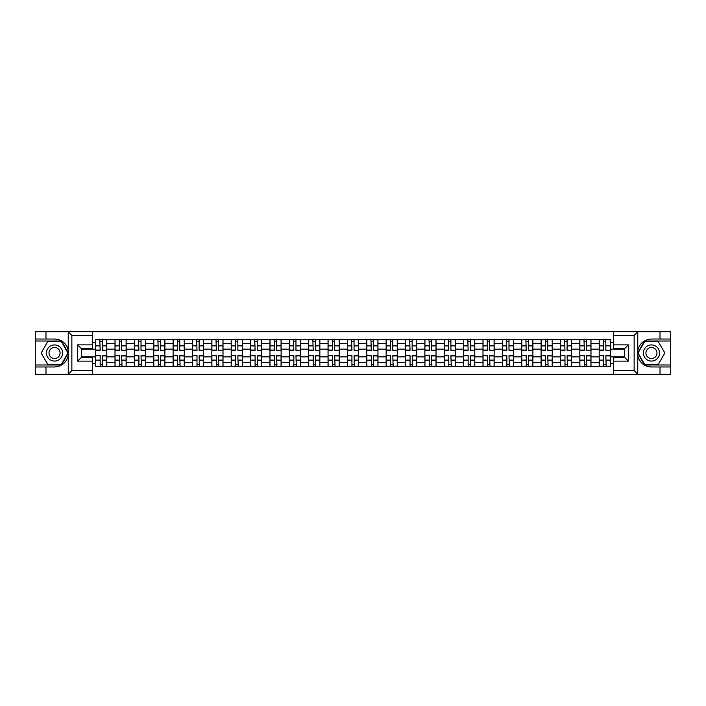 <?xml version="1.0" encoding="UTF-8"?>
<svg xmlns="http://www.w3.org/2000/svg" width="706" height="706" viewBox="0 0 706 706"><rect width="100%" height="100%" fill="white"/><g stroke="black" fill="none" stroke-linecap="round" stroke-linejoin="round"><path stroke-width="1.06" d="M92.53 374.295L613.47 374.295L613.47 357.404L624.642 357.404L624.642 348.596L613.47 348.596L613.47 331.705L92.53 331.705L92.53 348.596L81.358 348.596L81.358 357.404L92.53 357.404L92.53 374.295L68.023 374.295L71.862 370.571L92.53 370.571M68.023 374.295L35.3 374.295L35.3 366.97L45.978 366.97L45.978 374.295L72.294 374.295M72.294 331.705L35.3 331.705L35.3 364.984L61.457 364.984L68.376 353L61.457 341.016L35.3 341.016M613.47 331.705L670.7 331.705L670.7 339.03L660.022 339.03L660.022 331.705L633.706 331.705M115.007 366.343L115.007 343.443L106.809 343.443L106.809 366.343M106.809 343.443L106.809 339.657M115.007 343.443L115.007 339.657M126.18 339.657L126.18 366.343M134.369 366.343L134.369 339.657M145.542 339.657L145.542 366.343M153.74 366.343L153.74 339.657M164.913 339.657L164.913 366.343M173.102 366.343L173.102 339.657M184.284 339.657L184.284 366.343M192.473 366.343L192.473 339.657M203.646 339.657L203.646 366.343M211.844 366.343L211.844 339.657M223.017 339.657L223.017 366.343M231.206 366.343L231.206 339.657M242.379 339.657L242.379 366.343M250.577 366.343L250.577 339.657M261.75 339.657L261.75 366.343M269.948 366.343L269.948 339.657M281.12 339.657L281.12 366.343M289.31 366.343L289.31 339.657M300.482 339.657L300.482 366.343M308.681 366.343L308.681 339.657M319.853 339.657L319.853 366.343M328.043 366.343L328.043 339.657M339.215 339.657L339.215 366.343M347.414 366.343L347.414 339.657M358.586 339.657L358.586 366.343M366.785 366.343L366.785 339.657M377.957 339.657L377.957 366.343M386.147 366.343L386.147 339.657M397.319 339.657L397.319 366.343M405.518 366.343L405.518 339.657M416.69 339.657L416.69 366.343M424.88 366.343L424.88 339.657M436.052 339.657L436.052 366.343M444.25 366.343L444.25 339.657M455.423 339.657L455.423 366.343M463.621 366.343L463.621 339.657M474.794 339.657L474.794 366.343M482.983 366.343L482.983 339.657M494.156 339.657L494.156 366.343M502.354 366.343L502.354 339.657M513.527 339.657L513.527 366.343M521.716 366.343L521.716 339.657M532.898 339.657L532.898 366.343M541.087 366.343L541.087 339.657M552.26 339.657L552.26 366.343M560.458 366.343L560.458 339.657M571.631 339.657L571.631 366.343M579.82 366.343L579.82 339.657M590.993 339.657L590.993 366.343M599.191 366.343L599.191 339.657M599.191 356.848L590.993 356.848M579.82 356.848L571.631 356.848M560.458 356.848L552.26 356.848M541.087 356.848L532.898 356.848M521.716 356.848L513.527 356.848M502.354 356.848L494.156 356.848M482.983 356.848L474.794 356.848M463.621 356.848L455.423 356.848M444.25 356.848L436.052 356.848M424.88 356.848L416.69 356.848M405.518 356.848L397.319 356.848M386.147 356.848L377.957 356.848M366.785 356.848L358.586 356.848M347.414 356.848L339.215 356.848M328.043 356.848L319.853 356.848M308.681 356.848L300.482 356.848M289.31 356.848L281.12 356.848M269.948 356.848L261.75 356.848M250.577 356.848L242.379 356.848M231.206 356.848L223.017 356.848M211.844 356.848L203.646 356.848M192.473 356.848L184.284 356.848M173.102 356.848L164.913 356.848M153.74 356.848L145.542 356.848M134.369 356.848L126.18 356.848M115.007 356.848L106.809 356.848M599.191 349.152L590.993 349.152M579.82 349.152L571.631 349.152M560.458 349.152L552.26 349.152M541.087 349.152L532.898 349.152M521.716 349.152L513.527 349.152M502.354 349.152L494.156 349.152M482.983 349.152L474.794 349.152M463.621 349.152L455.423 349.152M444.25 349.152L436.052 349.152M424.88 349.152L416.69 349.152M405.518 349.152L397.319 349.152M386.147 349.152L377.957 349.152M366.785 349.152L358.586 349.152M347.414 349.152L339.215 349.152M328.043 349.152L319.853 349.152M308.681 349.152L300.482 349.152M289.31 349.152L281.12 349.152M269.948 349.152L261.75 349.152M250.577 349.152L242.379 349.152M231.206 349.152L223.017 349.152M211.844 349.152L203.646 349.152M192.473 349.152L184.284 349.152M173.102 349.152L164.913 349.152M153.74 349.152L145.542 349.152M134.369 349.152L126.18 349.152M115.007 349.152L106.809 349.152M81.358 356.848L95.637 356.848L95.637 349.152L81.358 349.152M92.53 342.569L95.637 342.569L95.637 349.152M624.642 349.152L610.363 349.152L610.363 339.657L95.637 339.657L95.637 342.569M610.363 342.569L613.47 342.569M613.47 363.431L610.363 363.431L610.363 356.848L624.642 356.848M95.637 356.848L95.637 366.343L610.363 366.343L610.363 363.431M95.637 363.431L92.53 363.431M610.363 349.152L610.363 356.848M102.282 364.481L100.173 364.481M100.173 341.519L102.282 341.519M121.644 364.481L119.535 364.481M119.535 341.519L121.644 341.519M141.015 364.481L138.905 364.481M138.905 341.519L141.015 341.519M160.386 364.481L158.268 364.481M158.268 341.519L160.386 341.519M179.748 364.481L177.638 364.481M177.638 341.519L179.748 341.519M199.118 364.481L197.009 364.481M197.009 341.519L199.118 341.519M218.481 364.481L216.371 364.481M216.371 341.519L218.481 341.519M237.851 364.481L235.742 364.481M235.742 341.519L237.851 341.519M257.222 364.481L255.104 364.481M255.104 341.519L257.222 341.519M276.584 364.481L274.475 364.481M274.475 341.519L276.584 341.519M295.955 364.481L293.846 364.481M293.846 341.519L295.955 341.519M315.317 364.481L313.208 364.481M313.208 341.519L315.317 341.519M334.688 364.481L332.579 364.481M332.579 341.519L334.688 341.519M354.059 364.481L351.941 364.481M351.941 341.519L354.059 341.519M373.421 364.481L371.312 364.481M371.312 341.519L373.421 341.519M392.792 364.481L390.683 364.481M390.683 341.519L392.792 341.519M412.154 364.481L410.045 364.481M410.045 341.519L412.154 341.519M431.525 364.481L429.416 364.481M429.416 341.519L431.525 341.519M450.896 364.481L448.778 364.481M448.778 341.519L450.896 341.519M470.258 364.481L468.149 364.481M468.149 341.519L470.258 341.519M489.629 364.481L487.519 364.481M487.519 341.519L489.629 341.519M508.991 364.481L506.882 364.481M506.882 341.519L508.991 341.519M528.362 364.481L526.252 364.481M526.252 341.519L528.362 341.519M547.732 364.481L545.614 364.481M545.614 341.519L547.732 341.519M567.095 364.481L564.985 364.481M564.985 341.519L567.095 341.519M586.465 364.481L584.356 364.481M584.356 341.519L586.465 341.519M605.827 364.481L603.718 364.481M603.718 341.519L605.827 341.519M102.282 350.07L106.747 350.335L102.282 350.335L102.282 339.78L106.747 339.78L104.267 339.78M106.747 350.07L106.747 339.78M100.173 341.395L102.282 341.395M98.178 339.78L95.698 339.78L95.698 350.335L100.173 350.335L99.793 339.78M95.698 339.78L102.652 339.78M100.173 355.93L95.698 355.665L100.173 355.665L100.173 366.22L95.698 366.22L98.178 366.22M95.698 355.93L95.698 366.22M102.282 364.605L100.173 364.605M104.267 366.22L106.747 366.22L106.747 355.665L102.282 355.665L102.652 366.22M106.747 366.22L99.793 366.22M121.644 350.07L126.118 350.335L121.644 350.335L121.644 339.78L126.118 339.78L123.629 339.78M126.118 350.07L126.118 339.78M119.535 341.395L121.644 341.395M117.549 339.78L115.069 339.78L115.069 350.335L119.535 350.335L119.164 339.78M115.069 339.78L122.014 339.78M141.015 350.07L145.48 350.335L141.015 350.335L141.015 339.78L145.48 339.78L143 339.78M145.48 350.07L145.48 339.78M138.905 341.395L141.015 341.395M136.92 339.78L134.431 339.78L134.431 350.335L138.905 350.335L138.535 339.78M134.431 339.78L141.385 339.78M45.978 366.97L54.547 366.97C61.757 366.432 66.32 362.672 68.244 355.7L68.244 350.3C66.32 343.328 61.757 339.568 54.547 339.03L35.3 339.03M35.3 366.97L35.3 364.984M92.53 335.429L71.862 335.429L68.023 331.705L45.978 331.705L45.978 339.03M68.023 331.705L92.53 331.705M54.547 339.03A13.97 13.97 0 0 1 68.244 355.7L68.244 374.18M81.358 348.596L77.634 344.872L92.53 344.872M92.53 361.128L77.634 361.128L81.358 357.404M637.977 331.705L634.138 335.429L613.47 335.429M660.022 339.03L651.453 339.03C644.243 339.568 639.68 343.328 637.756 350.3L637.756 355.7C639.68 362.672 644.243 366.432 651.453 366.97L670.7 366.97L670.7 341.016L644.543 341.016L637.624 353L644.543 364.984L670.7 364.984M613.47 370.571L634.138 370.571L637.977 374.295L670.7 374.295L670.7 366.97M670.7 339.03L670.7 341.016M660.022 374.295L660.022 366.97M637.977 374.295L613.47 374.295M651.453 366.97A13.97 13.97 0 0 1 637.756 350.3L637.756 331.82M624.642 357.404L628.366 361.128L613.47 361.128M613.47 344.872L628.366 344.872L624.642 348.596M46.472 353A8.066 8.066 0 0 0 54.547 361.066A8.066 8.066 0 0 0 62.613 353A8.066 8.066 0 0 0 54.547 344.934A8.066 8.066 0 0 0 46.472 353M49.023 353A5.524 5.524 0 0 0 54.547 358.524A5.524 5.524 0 0 0 60.072 353A5.524 5.524 0 0 0 54.547 347.476A5.524 5.524 0 0 0 49.023 353M61.245 341.395L67.944 353L61.245 364.605L47.84 364.605L41.142 353L47.84 341.395L61.245 341.395M643.387 353A8.066 8.066 0 0 0 651.453 361.066A8.066 8.066 0 0 0 659.528 353A8.066 8.066 0 0 0 651.453 344.934A8.066 8.066 0 0 0 643.387 353M645.928 353A5.524 5.524 0 0 0 651.453 358.524A5.524 5.524 0 0 0 656.977 353A5.524 5.524 0 0 0 651.453 347.476A5.524 5.524 0 0 0 645.928 353M658.16 341.395L664.858 353L658.16 364.605L644.755 364.605L638.056 353L644.755 341.395L658.16 341.395M119.535 355.93L115.069 355.665L119.535 355.665L119.535 366.22L115.069 366.22L117.549 366.22M115.069 355.93L115.069 366.22M121.644 364.605L119.535 364.605M123.629 366.22L126.118 366.22L126.118 355.665L121.644 355.665L122.014 366.22M126.118 366.22L119.164 366.22M138.905 355.93L134.431 355.665L138.905 355.665L138.905 366.22L134.431 366.22L136.92 366.22M134.431 355.93L134.431 366.22M141.015 364.605L138.905 364.605M143 366.22L145.48 366.22L145.48 355.665L141.015 355.665L141.385 366.22M145.48 366.22L138.535 366.22M160.386 350.07L164.851 350.335L160.386 350.335L160.386 339.78L164.851 339.78L162.371 339.78M164.851 350.07L164.851 339.78M158.268 341.395L160.386 341.395M156.282 339.78L153.802 339.78L153.802 350.335L158.268 350.335L157.897 339.78M153.802 339.78L160.756 339.78M179.748 350.07L184.222 350.335L179.748 350.335L179.748 339.78L184.222 339.78L181.733 339.78M184.222 350.07L184.222 339.78M177.638 341.395L179.748 341.395M175.653 339.78L173.173 339.78L173.173 350.335L177.638 350.335L177.268 339.78M173.173 339.78L180.118 339.78M199.118 350.07L203.584 350.335L199.118 350.335L199.118 339.78L203.584 339.78L201.104 339.78M203.584 350.07L203.584 339.78M197.009 341.395L199.118 341.395M195.015 339.78L192.535 339.78L192.535 350.335L197.009 350.335L196.63 339.78M192.535 339.78L199.489 339.78M158.268 355.93L153.802 355.665L158.268 355.665L158.268 366.22L153.802 366.22L156.282 366.22M153.802 355.93L153.802 366.22M160.386 364.605L158.268 364.605M162.371 366.22L164.851 366.22L164.851 355.665L160.386 355.665L160.756 366.22M164.851 366.22L157.897 366.22M177.638 355.93L173.173 355.665L177.638 355.665L177.638 366.22L173.173 366.22L175.653 366.22M173.173 355.93L173.173 366.22M179.748 364.605L177.638 364.605M181.733 366.22L184.222 366.22L184.222 355.665L179.748 355.665L180.118 366.22M184.222 366.22L177.268 366.22M197.009 355.93L192.535 355.665L197.009 355.665L197.009 366.22L192.535 366.22L195.015 366.22M192.535 355.93L192.535 366.22M199.118 364.605L197.009 364.605M201.104 366.22L203.584 366.22L203.584 355.665L199.118 355.665L199.489 366.22M203.584 366.22L196.63 366.22M218.481 350.07L222.955 350.335L218.481 350.335L218.481 339.78L222.955 339.78L220.466 339.78M222.955 350.07L222.955 339.78M216.371 341.395L218.481 341.395M214.386 339.78L211.906 339.78L211.906 350.335L216.371 350.335L216.001 339.78M211.906 339.78L218.86 339.78M216.371 355.93L211.906 355.665L216.371 355.665L216.371 366.22L211.906 366.22L214.386 366.22M211.906 355.93L211.906 366.22M218.481 364.605L216.371 364.605M220.466 366.22L222.955 366.22L222.955 355.665L218.481 355.665L218.86 366.22M222.955 366.22L216.001 366.22M237.851 350.07L242.317 350.335L237.851 350.335L237.851 339.78L242.317 339.78L239.837 339.78M242.317 350.07L242.317 339.78M235.742 341.395L237.851 341.395M233.757 339.78L231.268 339.78L231.268 350.335L235.742 350.335L235.372 339.78M231.268 339.78L238.222 339.78M235.742 355.93L231.268 355.665L235.742 355.665L235.742 366.22L231.268 366.22L233.757 366.22M231.268 355.93L231.268 366.22M237.851 364.605L235.742 364.605M239.837 366.22L242.317 366.22L242.317 355.665L237.851 355.665L238.222 366.22M242.317 366.22L235.372 366.22M257.222 350.07L261.688 350.335L257.222 350.335L257.222 339.78L261.688 339.78L259.208 339.78M261.688 350.07L261.688 339.78M255.104 341.395L257.222 341.395M253.119 339.78L250.639 339.78L250.639 350.335L255.104 350.335L254.734 339.78M250.639 339.78L257.593 339.78M255.104 355.93L250.639 355.665L255.104 355.665L255.104 366.22L250.639 366.22L253.119 366.22M250.639 355.93L250.639 366.22M257.222 364.605L255.104 364.605M259.208 366.22L261.688 366.22L261.688 355.665L257.222 355.665L257.593 366.22M261.688 366.22L254.734 366.22M276.584 350.07L281.059 350.335L276.584 350.335L276.584 339.78L281.059 339.78L278.57 339.78M281.059 350.07L281.059 339.78M274.475 341.395L276.584 341.395M272.49 339.78L270.01 339.78L270.01 350.335L274.475 350.335L274.105 339.78M270.01 339.78L276.955 339.78M274.475 355.93L270.01 355.665L274.475 355.665L274.475 366.22L270.01 366.22L272.49 366.22M270.01 355.93L270.01 366.22M276.584 364.605L274.475 364.605M278.57 366.22L281.059 366.22L281.059 355.665L276.584 355.665L276.955 366.22M281.059 366.22L274.105 366.22M295.955 350.07L300.421 350.335L295.955 350.335L295.955 339.78L300.421 339.78L297.941 339.78M300.421 350.07L300.421 339.78M293.846 341.395L295.955 341.395M291.86 339.78L289.372 339.78L289.372 350.335L293.846 350.335L293.467 339.78M289.372 339.78L296.326 339.78M315.317 350.07L319.792 350.335L315.317 350.335L315.317 339.78L319.792 339.78L317.303 339.78M319.792 350.07L319.792 339.78M313.208 341.395L315.317 341.395M311.222 339.78L308.743 339.78L308.743 350.335L313.208 350.335L312.837 339.78M308.743 339.78L315.697 339.78M334.688 350.07L339.154 350.335L334.688 350.335L334.688 339.78L339.154 339.78L336.674 339.78M339.154 350.07L339.154 339.78M332.579 341.395L334.688 341.395M330.593 339.78L328.105 339.78L328.105 350.335L332.579 350.335L332.208 339.78M328.105 339.78L335.059 339.78M354.059 350.07L358.524 350.335L354.059 350.335L354.059 339.78L358.524 339.78L356.045 339.78M358.524 350.07L358.524 339.78M351.941 341.395L354.059 341.395M349.955 339.78L347.476 339.78L347.476 350.335L351.941 350.335L351.57 339.78M347.476 339.78L354.43 339.78M373.421 350.07L377.895 350.335L373.421 350.335L373.421 339.78L377.895 339.78L375.407 339.78M377.895 350.07L377.895 339.78M371.312 341.395L373.421 341.395M369.326 339.78L366.846 339.78L366.846 350.335L371.312 350.335L370.941 339.78M366.846 339.78L373.792 339.78M392.792 350.07L397.257 350.335L392.792 350.335L392.792 339.78L397.257 339.78L394.778 339.78M397.257 350.07L397.257 339.78M390.683 341.395L392.792 341.395M388.697 339.78L386.208 339.78L386.208 350.335L390.683 350.335L390.303 339.78M386.208 339.78L393.163 339.78M293.846 355.93L289.372 355.665L293.846 355.665L293.846 366.22L289.372 366.22L291.86 366.22M289.372 355.93L289.372 366.22M295.955 364.605L293.846 364.605M297.941 366.22L300.421 366.22L300.421 355.665L295.955 355.665L296.326 366.22M300.421 366.22L293.467 366.22M313.208 355.93L308.743 355.665L313.208 355.665L313.208 366.22L308.743 366.22L311.222 366.22M308.743 355.93L308.743 366.22M315.317 364.605L313.208 364.605M317.303 366.22L319.792 366.22L319.792 355.665L315.317 355.665L315.697 366.22M319.792 366.22L312.837 366.22M332.579 355.93L328.105 355.665L332.579 355.665L332.579 366.22L328.105 366.22L330.593 366.22M328.105 355.93L328.105 366.22M334.688 364.605L332.579 364.605M336.674 366.22L339.154 366.22L339.154 355.665L334.688 355.665L335.059 366.22M339.154 366.22L332.208 366.22M351.941 355.93L347.476 355.665L351.941 355.665L351.941 366.22L347.476 366.22L349.955 366.22M347.476 355.93L347.476 366.22M354.059 364.605L351.941 364.605M356.045 366.22L358.524 366.22L358.524 355.665L354.059 355.665L354.43 366.22M358.524 366.22L351.57 366.22M371.312 355.93L366.846 355.665L371.312 355.665L371.312 366.22L366.846 366.22L369.326 366.22M366.846 355.93L366.846 366.22M373.421 364.605L371.312 364.605M375.407 366.22L377.895 366.22L377.895 355.665L373.421 355.665L373.792 366.22M377.895 366.22L370.941 366.22M390.683 355.93L386.208 355.665L390.683 355.665L390.683 366.22L386.208 366.22L388.697 366.22M386.208 355.93L386.208 366.22M392.792 364.605L390.683 364.605M394.778 366.22L397.257 366.22L397.257 355.665L392.792 355.665L393.163 366.22M397.257 366.22L390.303 366.22M412.154 350.07L416.628 350.335L412.154 350.335L412.154 339.78L416.628 339.78L414.14 339.78M416.628 350.07L416.628 339.78M410.045 341.395L412.154 341.395M408.059 339.78L405.579 339.78L405.579 350.335L410.045 350.335L409.674 339.78M405.579 339.78L412.533 339.78M410.045 355.93L405.579 355.665L410.045 355.665L410.045 366.22L405.579 366.22L408.059 366.22M405.579 355.93L405.579 366.22M412.154 364.605L410.045 364.605M414.14 366.22L416.628 366.22L416.628 355.665L412.154 355.665L412.533 366.22M416.628 366.22L409.674 366.22M431.525 350.07L435.99 350.335L431.525 350.335L431.525 339.78L435.99 339.78L433.51 339.78M435.99 350.07L435.99 339.78M429.416 341.395L431.525 341.395M427.43 339.78L424.941 339.78L424.941 350.335L429.416 350.335L429.045 339.78M424.941 339.78L431.895 339.78M429.416 355.93L424.941 355.665L429.416 355.665L429.416 366.22L424.941 366.22L427.43 366.22M424.941 355.93L424.941 366.22M431.525 364.605L429.416 364.605M433.51 366.22L435.99 366.22L435.99 355.665L431.525 355.665L431.895 366.22M435.99 366.22L429.045 366.22M450.896 350.07L455.361 350.335L450.896 350.335L450.896 339.78L455.361 339.78L452.881 339.78M455.361 350.07L455.361 339.78M448.778 341.395L450.896 341.395M446.792 339.78L444.312 339.78L444.312 350.335L448.778 350.335L448.407 339.78M444.312 339.78L451.266 339.78M448.778 355.93L444.312 355.665L448.778 355.665L448.778 366.22L444.312 366.22L446.792 366.22M444.312 355.93L444.312 366.22M450.896 364.605L448.778 364.605M452.881 366.22L455.361 366.22L455.361 355.665L450.896 355.665L451.266 366.22M455.361 366.22L448.407 366.22M470.258 350.07L474.732 350.335L470.258 350.335L470.258 339.78L474.732 339.78L472.243 339.78M474.732 350.07L474.732 339.78M468.149 341.395L470.258 341.395M466.163 339.78L463.683 339.78L463.683 350.335L468.149 350.335L467.778 339.78M463.683 339.78L470.628 339.78M468.149 355.93L463.683 355.665L468.149 355.665L468.149 366.22L463.683 366.22L466.163 366.22M463.683 355.93L463.683 366.22M470.258 364.605L468.149 364.605M472.243 366.22L474.732 366.22L474.732 355.665L470.258 355.665L470.628 366.22M474.732 366.22L467.778 366.22M489.629 350.07L494.094 350.335L489.629 350.335L489.629 339.78L494.094 339.78L491.614 339.78M494.094 350.07L494.094 339.78M487.519 341.395L489.629 341.395M485.534 339.78L483.045 339.78L483.045 350.335L487.519 350.335L487.14 339.78M483.045 339.78L489.999 339.78M487.519 355.93L483.045 355.665L487.519 355.665L487.519 366.22L483.045 366.22L485.534 366.22M483.045 355.93L483.045 366.22M489.629 364.605L487.519 364.605M491.614 366.22L494.094 366.22L494.094 355.665L489.629 355.665L489.999 366.22M494.094 366.22L487.14 366.22M508.991 350.07L513.465 350.335L508.991 350.335L508.991 339.78L513.465 339.78L510.985 339.78M513.465 350.07L513.465 339.78M506.882 341.395L508.991 341.395M504.896 339.78L502.416 339.78L502.416 350.335L506.882 350.335L506.511 339.78M502.416 339.78L509.37 339.78M506.882 355.93L502.416 355.665L506.882 355.665L506.882 366.22L502.416 366.22L504.896 366.22M502.416 355.93L502.416 366.22M508.991 364.605L506.882 364.605M510.985 366.22L513.465 366.22L513.465 355.665L508.991 355.665L509.37 366.22M513.465 366.22L506.511 366.22M528.362 350.07L532.827 350.335L528.362 350.335L528.362 339.78L532.827 339.78L530.347 339.78M532.827 350.07L532.827 339.78M526.252 341.395L528.362 341.395M524.267 339.78L521.778 339.78L521.778 350.335L526.252 350.335L525.882 339.78M521.778 339.78L528.732 339.78M526.252 355.93L521.778 355.665L526.252 355.665L526.252 366.22L521.778 366.22L524.267 366.22M521.778 355.93L521.778 366.22M528.362 364.605L526.252 364.605M530.347 366.22L532.827 366.22L532.827 355.665L528.362 355.665L528.732 366.22M532.827 366.22L525.882 366.22M547.732 350.07L552.198 350.335L547.732 350.335L547.732 339.78L552.198 339.78L549.718 339.78M552.198 350.07L552.198 339.78M545.614 341.395L547.732 341.395M543.629 339.78L541.149 339.78L541.149 350.335L545.614 350.335L545.244 339.78M541.149 339.78L548.103 339.78M545.614 355.93L541.149 355.665L545.614 355.665L545.614 366.22L541.149 366.22L543.629 366.22M541.149 355.93L541.149 366.22M547.732 364.605L545.614 364.605M549.718 366.22L552.198 366.22L552.198 355.665L547.732 355.665L548.103 366.22M552.198 366.22L545.244 366.22M567.095 350.07L571.569 350.335L567.095 350.335L567.095 339.78L571.569 339.78L569.08 339.78M571.569 350.07L571.569 339.78M564.985 341.395L567.095 341.395M563 339.78L560.52 339.78L560.52 350.335L564.985 350.335L564.615 339.78M560.52 339.78L567.465 339.78M564.985 355.93L560.52 355.665L564.985 355.665L564.985 366.22L560.52 366.22L563 366.22M560.52 355.93L560.52 366.22M567.095 364.605L564.985 364.605M569.08 366.22L571.569 366.22L571.569 355.665L567.095 355.665L567.465 366.22M571.569 366.22L564.615 366.22M586.465 350.07L590.931 350.335L586.465 350.335L586.465 339.78L590.931 339.78L588.451 339.78M590.931 350.07L590.931 339.78M584.356 341.395L586.465 341.395M582.371 339.78L579.882 339.78L579.882 350.335L584.356 350.335L583.986 339.78M579.882 339.78L586.836 339.78M584.356 355.93L579.882 355.665L584.356 355.665L584.356 366.22L579.882 366.22L582.371 366.22M579.882 355.93L579.882 366.22M586.465 364.605L584.356 364.605M588.451 366.22L590.931 366.22L590.931 355.665L586.465 355.665L586.836 366.22M590.931 366.22L583.986 366.22M605.827 350.07L610.302 350.335L605.827 350.335L605.827 339.78L610.302 339.78L607.822 339.78M610.302 350.07L610.302 339.78M603.718 341.395L605.827 341.395M601.733 339.78L599.253 339.78L599.253 350.335L603.718 350.335L603.348 339.78M599.253 339.78L606.207 339.78M603.718 355.93L599.253 355.665L603.718 355.665L603.718 366.22L599.253 366.22L601.733 366.22M599.253 355.93L599.253 366.22M605.827 364.605L603.718 364.605M607.822 366.22L610.302 366.22L610.302 355.665L605.827 355.665L606.207 366.22M610.302 366.22L603.348 366.22M579.82 343.443L571.631 343.443M560.458 343.443L552.26 343.443M541.087 343.443L532.898 343.443M521.716 343.443L513.527 343.443M502.354 343.443L494.156 343.443M482.983 343.443L474.794 343.443M463.621 343.443L455.423 343.443M444.25 343.443L436.052 343.443M424.88 343.443L416.69 343.443M405.518 343.443L397.319 343.443M386.147 343.443L377.957 343.443M366.785 343.443L358.586 343.443M347.414 343.443L339.215 343.443M328.043 343.443L319.853 343.443M308.681 343.443L300.482 343.443M289.31 343.443L281.12 343.443M269.948 343.443L261.75 343.443M250.577 343.443L242.379 343.443M231.206 343.443L223.017 343.443M211.844 343.443L203.646 343.443M192.473 343.443L184.284 343.443M173.102 343.443L164.913 343.443M153.74 343.443L145.542 343.443M134.369 343.443L126.18 343.443M599.191 343.443L590.993 343.443M579.82 362.557L571.631 362.557M560.458 362.557L552.26 362.557M541.087 362.557L532.898 362.557M521.716 362.557L513.527 362.557M502.354 362.557L494.156 362.557M482.983 362.557L474.794 362.557M463.621 362.557L455.423 362.557M444.25 362.557L436.052 362.557M424.88 362.557L416.69 362.557M405.518 362.557L397.319 362.557M386.147 362.557L377.957 362.557M366.785 362.557L358.586 362.557M347.414 362.557L339.215 362.557M328.043 362.557L319.853 362.557M308.681 362.557L300.482 362.557M289.31 362.557L281.12 362.557M269.948 362.557L261.75 362.557M250.577 362.557L242.379 362.557M231.206 362.557L223.017 362.557M211.844 362.557L203.646 362.557M192.473 362.557L184.284 362.557M173.102 362.557L164.913 362.557M153.74 362.557L145.542 362.557M134.369 362.557L126.18 362.557M115.007 362.557L106.809 362.557M599.191 362.557L590.993 362.557M102.282 345.878L106.747 345.878M95.698 350.07L100.173 350.07M95.698 345.878L100.173 345.878M100.173 360.122L95.698 360.122M106.747 355.93L102.282 355.93M106.747 360.122L102.282 360.122M121.644 345.878L126.118 345.878M115.069 350.07L119.535 350.07M115.069 345.878L119.535 345.878M141.015 345.878L145.48 345.878M134.431 350.07L138.905 350.07M134.431 345.878L138.905 345.878M68.244 350.3L68.244 331.82M71.862 335.429L71.862 370.571M77.634 361.128L77.634 344.872M637.756 355.7L637.756 374.18M634.138 370.571L634.138 335.429M628.366 344.872L628.366 361.128M119.535 360.122L115.069 360.122M126.118 355.93L121.644 355.93M126.118 360.122L121.644 360.122M138.905 360.122L134.431 360.122M145.48 355.93L141.015 355.93M145.48 360.122L141.015 360.122M160.386 345.878L164.851 345.878M153.802 350.07L158.268 350.07M153.802 345.878L158.268 345.878M179.748 345.878L184.222 345.878M173.173 350.07L177.638 350.07M173.173 345.878L177.638 345.878M199.118 345.878L203.584 345.878M192.535 350.07L197.009 350.07M192.535 345.878L197.009 345.878M158.268 360.122L153.802 360.122M164.851 355.93L160.386 355.93M164.851 360.122L160.386 360.122M177.638 360.122L173.173 360.122M184.222 355.93L179.748 355.93M184.222 360.122L179.748 360.122M197.009 360.122L192.535 360.122M203.584 355.93L199.118 355.93M203.584 360.122L199.118 360.122M218.481 345.878L222.955 345.878M211.906 350.07L216.371 350.07M211.906 345.878L216.371 345.878M216.371 360.122L211.906 360.122M222.955 355.93L218.481 355.93M222.955 360.122L218.481 360.122M237.851 345.878L242.317 345.878M231.268 350.07L235.742 350.07M231.268 345.878L235.742 345.878M235.742 360.122L231.268 360.122M242.317 355.93L237.851 355.93M242.317 360.122L237.851 360.122M257.222 345.878L261.688 345.878M250.639 350.07L255.104 350.07M250.639 345.878L255.104 345.878M255.104 360.122L250.639 360.122M261.688 355.93L257.222 355.93M261.688 360.122L257.222 360.122M276.584 345.878L281.059 345.878M270.01 350.07L274.475 350.07M270.01 345.878L274.475 345.878M274.475 360.122L270.01 360.122M281.059 355.93L276.584 355.93M281.059 360.122L276.584 360.122M295.955 345.878L300.421 345.878M289.372 350.07L293.846 350.07M289.372 345.878L293.846 345.878M315.317 345.878L319.792 345.878M308.743 350.07L313.208 350.07M308.743 345.878L313.208 345.878M334.688 345.878L339.154 345.878M328.105 350.07L332.579 350.07M328.105 345.878L332.579 345.878M354.059 345.878L358.524 345.878M347.476 350.07L351.941 350.07M347.476 345.878L351.941 345.878M373.421 345.878L377.895 345.878M366.846 350.07L371.312 350.07M366.846 345.878L371.312 345.878M392.792 345.878L397.257 345.878M386.208 350.07L390.683 350.07M386.208 345.878L390.683 345.878M293.846 360.122L289.372 360.122M300.421 355.93L295.955 355.93M300.421 360.122L295.955 360.122M313.208 360.122L308.743 360.122M319.792 355.93L315.317 355.93M319.792 360.122L315.317 360.122M332.579 360.122L328.105 360.122M339.154 355.93L334.688 355.93M339.154 360.122L334.688 360.122M351.941 360.122L347.476 360.122M358.524 355.93L354.059 355.93M358.524 360.122L354.059 360.122M371.312 360.122L366.846 360.122M377.895 355.93L373.421 355.93M377.895 360.122L373.421 360.122M390.683 360.122L386.208 360.122M397.257 355.93L392.792 355.93M397.257 360.122L392.792 360.122M412.154 345.878L416.628 345.878M405.579 350.07L410.045 350.07M405.579 345.878L410.045 345.878M410.045 360.122L405.579 360.122M416.628 355.93L412.154 355.93M416.628 360.122L412.154 360.122M431.525 345.878L435.99 345.878M424.941 350.07L429.416 350.07M424.941 345.878L429.416 345.878M429.416 360.122L424.941 360.122M435.99 355.93L431.525 355.93M435.99 360.122L431.525 360.122M450.896 345.878L455.361 345.878M444.312 350.07L448.778 350.07M444.312 345.878L448.778 345.878M448.778 360.122L444.312 360.122M455.361 355.93L450.896 355.93M455.361 360.122L450.896 360.122M470.258 345.878L474.732 345.878M463.683 350.07L468.149 350.07M463.683 345.878L468.149 345.878M468.149 360.122L463.683 360.122M474.732 355.93L470.258 355.93M474.732 360.122L470.258 360.122M489.629 345.878L494.094 345.878M483.045 350.07L487.519 350.07M483.045 345.878L487.519 345.878M487.519 360.122L483.045 360.122M494.094 355.93L489.629 355.93M494.094 360.122L489.629 360.122M508.991 345.878L513.465 345.878M502.416 350.07L506.882 350.07M502.416 345.878L506.882 345.878M506.882 360.122L502.416 360.122M513.465 355.93L508.991 355.93M513.465 360.122L508.991 360.122M528.362 345.878L532.827 345.878M521.778 350.07L526.252 350.07M521.778 345.878L526.252 345.878M526.252 360.122L521.778 360.122M532.827 355.93L528.362 355.93M532.827 360.122L528.362 360.122M547.732 345.878L552.198 345.878M541.149 350.07L545.614 350.07M541.149 345.878L545.614 345.878M545.614 360.122L541.149 360.122M552.198 355.93L547.732 355.93M552.198 360.122L547.732 360.122M567.095 345.878L571.569 345.878M560.52 350.07L564.985 350.07M560.52 345.878L564.985 345.878M564.985 360.122L560.52 360.122M571.569 355.93L567.095 355.93M571.569 360.122L567.095 360.122M586.465 345.878L590.931 345.878M579.882 350.07L584.356 350.07M579.882 345.878L584.356 345.878M584.356 360.122L579.882 360.122M590.931 355.93L586.465 355.93M590.931 360.122L586.465 360.122M605.827 345.878L610.302 345.878M599.253 350.07L603.718 350.07M599.253 345.878L603.718 345.878M603.718 360.122L599.253 360.122M610.302 355.93L605.827 355.93M610.302 360.122L605.827 360.122"/></g></svg>
